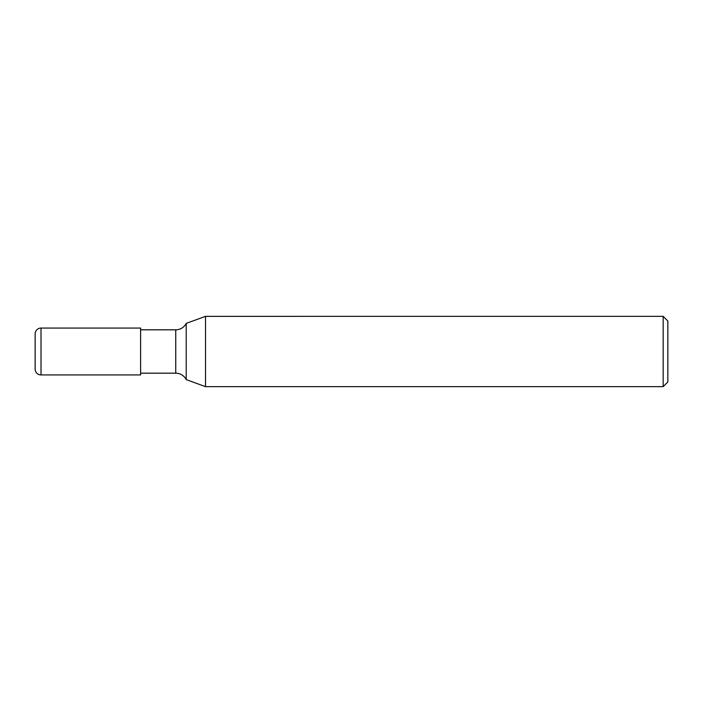 <?xml version="1.0" encoding="UTF-8"?>
<svg xmlns="http://www.w3.org/2000/svg" width="703" height="703" viewBox="0 0 703 703"><rect width="100%" height="100%" fill="white"/><g stroke="black" fill="none" stroke-linecap="round" stroke-linejoin="round"><path stroke-width="1.05" d="M140.6 329.821L175.75 329.821A11.714 11.714 0 0 0 186.216 323.38L205.513 316.359L663.166 316.35L667.85 321.034L667.85 381.966L663.166 386.65L205.513 386.65L186.216 379.62L186.216 323.38M186.216 379.62A11.714 11.714 0 0 0 175.75 373.179L140.6 373.179M663.166 386.65L663.166 316.35M205.513 386.65L205.513 316.35M41.011 328.064A5.861 5.861 0 0 0 35.15 333.925L35.15 369.075A5.861 5.861 0 0 0 41.011 374.936L41.011 328.064L140.6 328.064L140.6 374.936L41.011 374.936M35.15 369.075L35.15 333.925M175.75 373.179L175.75 329.821"/></g></svg>
